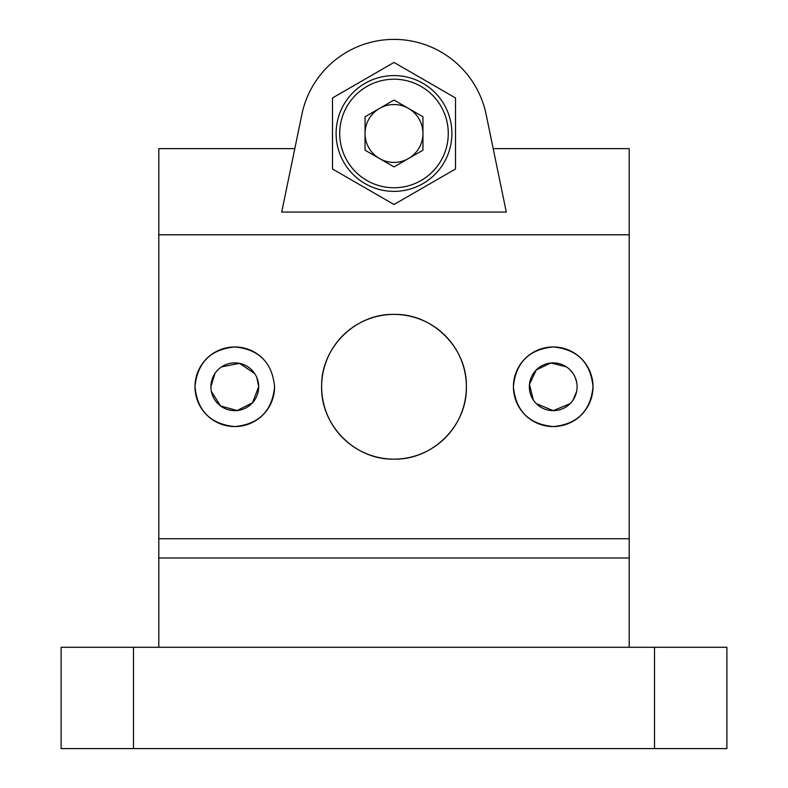 <?xml version="1.0" encoding="UTF-8"?>
<svg xmlns="http://www.w3.org/2000/svg" width="788" height="788" viewBox="0 0 788 788"><rect width="100%" height="100%" fill="white"/><g stroke="black" fill="none" stroke-linecap="round" stroke-linejoin="round"><path stroke-width="1.18" d="M211.371 391.409L220.551 405.938L237.119 410.528L252.465 402.816L258.671 386.76A23.876 23.876 0 0 0 222.846 366.085A23.876 23.876 0 0 0 222.846 407.445A23.876 23.876 0 0 0 258.671 386.76L256.849 377.61M254.652 373.502L239.453 363.347L221.526 366.903M214.947 373.482L210.908 386.75M332.487 97.968L394 62.449L455.513 97.968L455.513 168.996L394 204.506L332.487 168.996L332.487 97.968M158.802 538.736L629.198 538.736L629.198 148.637L493.19 148.637L486.137 114.457A94.077 94.077 0 0 0 301.863 114.457L294.81 148.637L158.802 148.637L158.802 647.283M629.198 234.794L158.802 234.794L629.198 234.794M274.598 386.76C272.234 362.588 258.976 349.32 234.814 346.956C210.632 349.301 197.355 362.569 194.991 386.75C197.335 410.912 210.593 424.18 234.755 426.564C258.927 424.249 272.215 410.981 274.598 386.76A39.804 39.804 0 0 1 224.491 425.205A39.804 39.804 0 0 1 200.319 366.863A39.804 39.804 0 0 1 262.936 358.619M593.009 386.76C590.645 362.588 577.387 349.32 553.225 346.956C529.043 349.301 515.776 362.569 513.402 386.75C515.746 410.912 529.004 424.18 553.166 426.564C577.348 424.249 590.626 410.981 593.009 386.76A39.804 39.804 0 0 0 533.309 352.295A39.804 39.804 0 0 0 533.309 421.235A39.804 39.804 0 0 0 593.009 386.76M466.368 386.76C467.314 348.01 432.74 313.476 394.039 314.392C355.24 313.466 320.736 347.961 321.632 386.731C320.686 425.451 355.181 460.044 393.941 459.128C432.681 460.044 467.264 425.678 466.368 386.76A72.368 72.368 0 0 0 357.821 324.095A72.368 72.368 0 0 0 357.821 449.436A72.368 72.368 0 0 0 466.368 386.76M576.629 382.101L575.27 377.61M573.063 373.502L570.088 369.877M566.483 366.913L550.871 362.992L536.332 369.868L529.447 384.406L533.348 400.028M536.303 403.633L553.186 410.646L570.079 403.663M573.043 400.058L576.629 391.449M577.092 386.76A23.876 23.876 0 0 0 541.267 366.085A23.876 23.876 0 0 0 541.267 407.445A23.876 23.876 0 0 0 577.092 386.76M654.523 748.6L726.891 748.6L726.891 647.283L654.523 647.283L654.523 748.6L61.109 748.6L61.109 647.283L654.523 647.283M301.863 114.457L281.71 212.071L506.29 212.071L486.137 114.457M629.198 538.736L629.198 647.283M629.198 558.012L158.802 558.012M365.051 133.477A28.949 28.949 0 0 1 408.47 108.409A28.949 28.949 0 0 1 408.47 158.546A28.949 28.949 0 0 1 365.051 133.477M394 166.898L365.051 150.193L365.051 116.762L394 100.056L422.949 116.762L422.949 150.193L394 166.898M451.898 133.477A57.898 57.898 0 0 1 365.051 183.614A57.898 57.898 0 0 1 365.051 83.341A57.898 57.898 0 0 1 451.898 133.477A57.898 57.898 0 0 1 365.051 183.614A57.898 57.898 0 0 1 365.051 83.341A57.898 57.898 0 0 1 451.898 133.477M133.477 647.283L133.477 748.6M448.274 133.477A54.273 54.273 0 0 1 366.863 180.482A54.273 54.273 0 0 1 366.863 86.473A54.273 54.273 0 0 1 448.274 133.477"/></g></svg>
